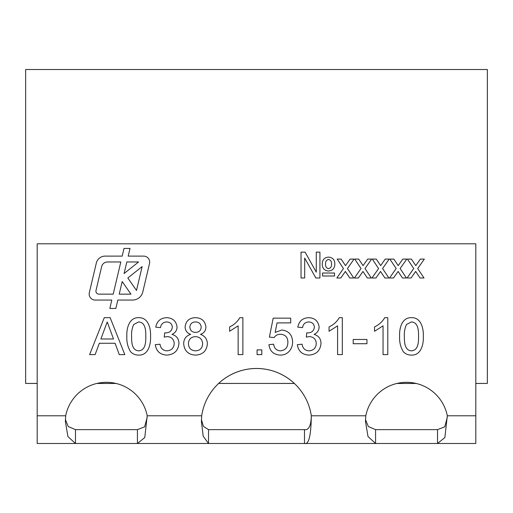 <?xml version="1.0" encoding="UTF-8"?>
<svg xmlns="http://www.w3.org/2000/svg" width="513" height="513" viewBox="0 0 513 513"><rect width="100%" height="100%" fill="white"/><g stroke="black" fill="none" stroke-linecap="round" stroke-linejoin="round"><path stroke-width="0.77" d="M149.681 262.124A6.002 6.002 0 0 0 143.678 256.122L128.205 256.122L130.026 248.427L124.011 248.427L122.197 256.122L105.088 256.122A9.003 9.003 0 0 0 96.322 263.054L89.326 292.673A6.002 6.002 0 0 0 95.168 300.054L111.808 300.054L109.827 308.448L115.835 308.448L117.823 300.054L132.566 300.054A10.504 10.504 0 0 0 142.787 291.968L149.52 263.502A6.002 6.002 0 0 0 149.681 262.124M416.049 383.423L397.056 383.423M218.641 383.423A55.404 55.404 0 0 1 294.359 383.423L218.641 383.423M115.944 383.423L96.951 383.423M37.193 383.423L25.65 383.423L25.65 69.511L487.35 69.511L487.35 383.423L475.808 383.423M25.65 383.423L37.193 383.467M475.808 383.467L487.35 383.423M396.863 383.467L416.242 383.467M244.957 383.423L218.596 383.467M294.404 383.467L268.043 383.423M96.758 383.467L116.137 383.467M475.808 243.81L475.808 415.786L447.31 415.786L444.874 437.551L437.525 443.488L37.193 443.488L37.193 243.81L475.808 243.81M65.69 415.786A41.553 41.553 0 0 1 147.205 415.786L144.769 437.551L137.42 443.488L137.42 429.637L75.475 429.637L75.475 443.488L67.908 436.569L65.382 421.436L65.69 415.786L37.193 415.786M201.692 415.786A55.404 55.404 0 0 1 311.308 415.786C311.064 425.707 308.788 430.324 304.478 429.637L208.522 429.637L208.522 443.488L203.18 436.153L201.404 421.577L201.692 415.786L147.205 415.786M475.808 415.786L475.808 443.488L437.525 443.488L437.525 429.637L375.58 429.637L375.58 443.488L368.013 436.569L365.487 421.436L365.795 415.786A41.553 41.553 0 0 1 447.31 415.786M328.448 271.024C324.254 270.543 322.19 268.152 322.247 263.836C322.382 259.687 324.498 257.443 328.589 257.103C332.693 257.513 334.784 259.828 334.848 264.048C334.752 268.318 332.616 270.64 328.448 271.024M340.805 277.988L336.836 277.988L343.466 268.543L337.163 259.091L341.139 259.091L345.505 265.631L350.09 259.091L354.06 259.091L347.436 268.536L353.739 277.988L349.77 277.988L345.396 271.448L340.805 277.988M375.946 277.988L371.97 277.988L378.6 268.543L372.303 259.091L376.273 259.091L380.64 265.631L385.231 259.091L389.194 259.091L382.57 268.536L388.873 277.988L384.904 277.988L380.531 271.448L375.946 277.988M411.08 277.988L407.104 277.988L413.735 268.543L407.437 259.091L411.413 259.091L415.78 265.631L420.365 259.091L424.334 259.091L417.71 268.536L424.014 277.988L420.038 277.988L415.671 271.448L411.08 277.988M387.777 317.682L387.777 354.618L383.044 354.618L383.044 325.838L374.522 331.283L374.522 326.916C378.902 324.889 382.307 321.811 384.731 317.682L387.777 317.682M342.318 317.682L342.318 354.618L337.586 354.618L337.586 325.838L329.057 331.283L329.057 326.916C333.444 324.889 336.849 321.811 339.273 317.682L342.318 317.682M280.399 355.092C273.711 354.772 269.883 351.302 268.921 344.678L273.653 344.204C274.16 348.314 276.411 350.52 280.425 350.834C285.382 350.264 287.864 347.397 287.864 342.235C287.819 337.227 285.343 334.572 280.451 334.258C277.751 334.239 275.641 335.342 274.128 337.573L269.396 337.099L273.185 318.156L290.704 318.156L290.704 322.895L277.052 322.895L275.173 332.462L281.759 329.994C288.704 330.847 292.314 334.829 292.596 341.953C292.634 345.166 291.692 348.051 289.774 350.61C287.383 353.624 284.26 355.118 280.399 355.092M242.873 317.682L242.873 354.618L238.141 354.618L238.141 325.838L229.619 331.283L229.619 326.916C233.999 324.889 237.404 321.811 239.827 317.682L242.873 317.682M166.763 355.092C160.133 354.714 156.305 351.238 155.272 344.678L160.005 344.204C160.614 348.327 162.922 350.533 166.93 350.834C171.477 350.494 173.907 348.045 174.215 343.473C173.881 339.189 171.573 336.9 167.289 336.599L164.224 337.099L164.711 332.834L165.391 332.892C169.457 332.911 171.765 331.026 172.317 327.23C171.983 323.87 170.111 322.113 166.693 321.946C163.128 322.164 161.056 324.056 160.479 327.627L155.747 327.153C156.92 321.176 160.518 318.022 166.545 317.682C172.74 317.938 176.241 321.067 177.056 327.076C176.876 330.526 175.196 332.969 172.015 334.399C176.555 335.714 178.864 338.747 178.947 343.505C178.184 350.777 174.125 354.643 166.763 355.092M95.129 354.618L89.608 354.618L104.267 317.682L110.148 317.682L124.813 354.618L119.285 354.618L115.079 343.255L99.336 343.255L95.129 354.618M130.449 351.533C127.731 346.903 126.538 341.857 126.858 336.406C126.416 328.718 128.955 317.303 138.696 317.682C148.437 317.31 150.963 328.73 150.533 336.406C150.976 344.076 148.437 355.496 138.696 355.092C135.394 355.163 132.643 353.976 130.449 351.533M183.686 343.742C183.757 338.901 186.097 335.771 190.701 334.361C187.136 333.161 185.27 330.712 185.103 326.999C185.821 320.965 189.271 317.861 195.466 317.682C201.705 317.887 205.2 321.035 205.937 327.121C205.758 330.738 203.93 333.149 200.468 334.361C204.944 335.951 207.239 339.119 207.361 343.87C206.668 350.988 202.725 354.733 195.524 355.092C188.271 354.707 184.327 350.924 183.686 343.742M261.816 354.618L257.084 354.618L257.084 349.885L261.816 349.885L261.816 354.618M308.826 355.092C302.195 354.714 298.367 351.238 297.335 344.678L302.067 344.204C302.676 348.327 304.985 350.533 308.993 350.834C313.539 350.494 315.97 348.045 316.277 343.473C315.944 339.189 313.635 336.9 309.352 336.599L306.287 337.099L306.774 332.834L307.454 332.892C311.519 332.911 313.828 331.026 314.379 327.23C314.046 323.87 312.167 322.113 308.755 321.946C305.19 322.164 303.119 324.056 302.542 327.627L297.809 327.153C298.983 321.176 302.58 318.022 308.608 317.682C314.802 317.938 318.304 321.067 319.118 327.076C318.939 330.526 317.258 332.969 314.078 334.399C318.618 335.714 320.926 338.747 321.01 343.505C320.247 350.777 316.181 354.643 308.826 355.092M366.942 343.729L353.213 343.729L353.213 339.465L366.942 339.465L366.942 343.729M403.205 351.533C400.493 346.903 399.294 341.857 399.621 336.406C399.172 328.718 401.711 317.303 411.458 317.682C421.192 317.31 423.725 328.73 423.296 336.406C423.738 344.076 421.192 355.496 411.458 355.092C408.149 355.163 405.398 353.976 403.205 351.533M393.509 277.988L389.54 277.988L396.171 268.543L389.867 259.091L393.843 259.091L398.21 265.631L402.795 259.091L406.764 259.091L400.14 268.536L406.443 277.988L402.474 277.988L398.101 271.448L393.509 277.988M358.375 277.988L354.4 277.988L361.03 268.543L354.733 259.091L358.709 259.091L363.069 265.631L367.661 259.091L371.63 259.091L365.006 268.536L371.309 277.988L367.334 277.988L362.967 271.448L358.375 277.988M301.035 277.988L301.035 252.133L305.088 252.133L316.284 272.166L316.284 252.133L319.926 252.133L319.926 277.988L315.835 277.988L304.684 258.039L304.684 277.988L301.035 277.988M322.581 276L322.581 273.019L334.514 273.019L334.514 276L322.581 276M365.795 415.786L311.308 415.786C311.064 435.62 308.788 444.854 304.478 443.488L304.478 429.637M447.317 417.261L444.752 426.822L437.525 429.637M75.475 429.637L68.197 426.527L65.414 419.531M208.522 429.637L203.424 426.38L201.436 419.66M147.212 417.261L144.647 426.822L137.42 429.637M375.58 429.637L368.328 426.553L365.525 419.608M104.684 328.769L100.901 338.99L113.514 338.99L107.211 321.946L104.684 328.769M133.733 324.479C132.033 328.23 131.322 332.2 131.597 336.387C131.584 341.696 131.636 350.379 138.696 350.834C145.756 350.373 145.814 341.696 145.801 336.387C145.807 331.084 145.743 322.331 138.645 321.946L133.733 324.479M195.524 321.946C192.131 322.017 190.24 323.709 189.842 327.025C190.118 330.513 192.029 332.289 195.568 332.366C198.98 332.296 200.859 330.59 201.205 327.243C200.878 323.831 198.98 322.061 195.524 321.946M195.421 336.624C191.028 336.9 188.694 339.24 188.418 343.652C188.656 348.16 191.035 350.559 195.562 350.834C199.993 350.584 202.346 348.244 202.629 343.8C202.334 339.285 199.929 336.894 195.421 336.624M406.488 324.479C404.795 328.23 404.084 332.2 404.353 336.387C404.34 341.696 404.391 350.379 411.458 350.834C418.512 350.373 418.57 341.696 418.557 336.387C418.563 331.084 418.499 322.331 411.407 321.946L406.488 324.479M328.519 259.424C326.364 260.04 325.377 261.553 325.563 263.964C325.345 266.465 326.339 268.049 328.538 268.709C330.718 268.062 331.712 266.523 331.533 264.073C331.731 261.611 330.731 260.059 328.519 259.424M122.197 281.534L119.215 294.154L130.956 294.154L122.197 281.534M127.833 277.988L136.49 290.467L142.139 266.58L127.833 277.988M138.587 261.963L126.826 261.963L124.095 273.512L138.587 261.963M96.008 290.467A3.001 3.001 0 0 0 98.926 294.154L113.206 294.154L120.818 261.963L107.493 261.963A6.002 6.002 0 0 0 101.651 266.58L96.008 290.467"/></g></svg>
